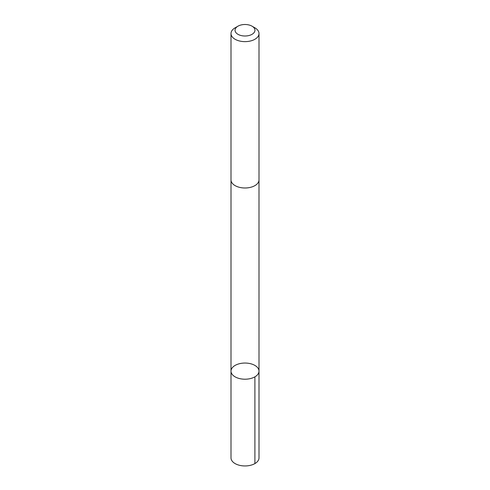 <?xml version="1.0" encoding="UTF-8"?>
<svg xmlns="http://www.w3.org/2000/svg" width="490" height="490" viewBox="0 0 490 490"><rect width="100%" height="100%" fill="white"/><g stroke="black" fill="none" stroke-linecap="round" stroke-linejoin="round"><path stroke-width="0.73" d="M249.612 363.5A14.002 8.085 180 0 1 259.002 371.132A14.002 8.085 180 0 1 245 379.211A14.002 8.085 180 0 1 230.998 371.132A14.002 8.085 180 0 1 249.612 363.5M230.998 457.868A14.002 8.085 0 0 0 240.388 465.5A14.002 8.085 0 0 0 259.002 457.868L259.002 371.132A14.002 8.085 180 0 1 245 379.211A14.002 8.085 180 0 1 230.998 371.132L230.998 457.868M237.956 26.184L235.096 27.832A14.002 8.085 0 0 0 230.998 33.553L230.998 179.91A14.002 8.085 0 0 0 240.388 187.541A14.002 8.085 0 0 0 259.002 179.91L259.002 33.553A14.002 8.085 0 0 0 254.904 27.832L252.044 26.184A9.959 5.751 0 0 0 237.956 26.184A9.959 5.751 0 0 0 241.717 35.678A9.959 5.751 0 0 0 253.434 33.308A9.959 5.751 0 0 0 252.044 26.184M230.998 33.553A14.002 8.085 0 0 0 240.388 41.184A14.002 8.085 0 0 0 259.002 33.553M254.904 463.583L254.898 376.847M231.004 180.155L230.998 371.132M258.996 180.155L259.002 371.132"/></g></svg>
